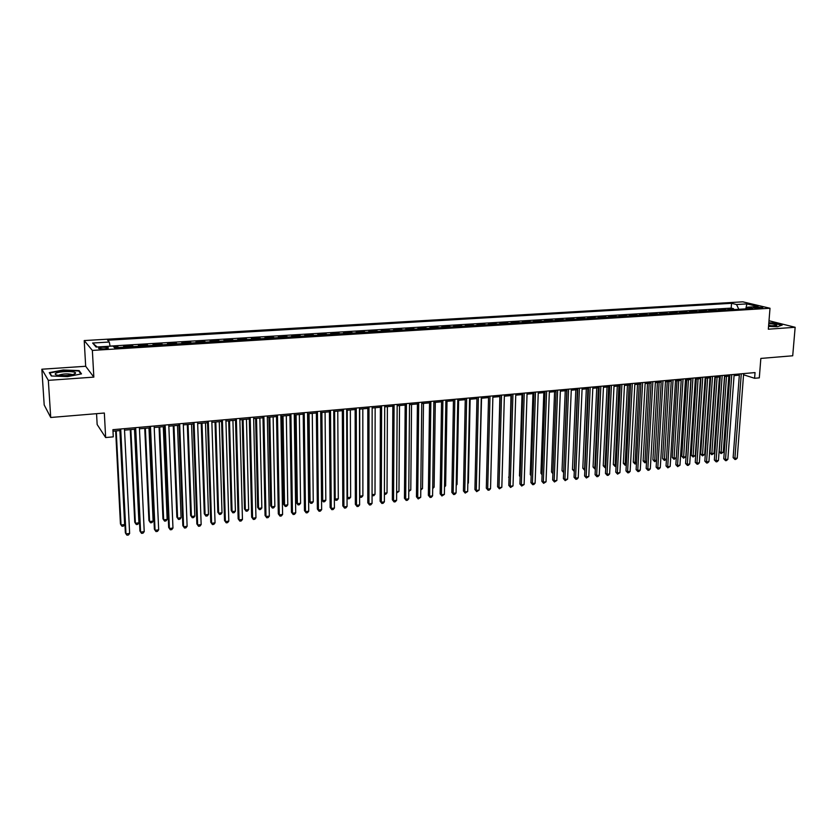<?xml version="1.0" encoding="UTF-8"?>
<svg xmlns="http://www.w3.org/2000/svg" width="837" height="837" viewBox="0 0 837 837"><rect width="100%" height="100%" fill="white"/><g stroke="black" fill="none" stroke-linecap="round" stroke-linejoin="round"><path stroke-width="1.26" d="M104.259 348.956C107.722 348.652 109.009 348.192 108.13 347.596L102.731 347.219C99.258 347.522 97.971 347.983 98.839 348.59L104.259 348.956M96.558 413.677L97.155 424.526L105.65 437.552L113.277 436.851L112.911 429.684L755.037 372.58L754.597 378.293L759.305 377.864L760.843 358.424L792.712 355.777L795.15 327.288L769.004 320.738M41.85 369.222L44.194 404.972L50.722 417.485L48.326 380.354L93.838 377.121L92.363 350.421L84.213 340.565L85.677 366.271L41.85 369.222L48.326 380.354M92.363 350.421L770.009 308.257L742.785 301.822L84.213 340.565M730.816 309.795L727.908 309.052L733.568 308.696L733.505 309.627M727.008 310.035L724.11 309.282L724.047 310.213M724.11 309.282L718.397 309.627L721.285 310.391M711.68 310.977L708.813 310.224L714.578 309.868L714.516 310.809M702.002 311.584L699.167 310.809L704.963 310.454L704.9 311.406M692.251 312.18L689.426 311.416L695.275 311.05L695.212 312.002M682.417 312.797L679.613 312.013L685.513 311.657L685.451 312.609M672.498 313.404L669.726 312.619L675.668 312.253L675.605 313.216M662.506 314.021L659.755 313.237L665.75 312.871L665.687 313.823M652.421 314.649L649.7 313.854L655.737 313.488L655.685 314.45M642.261 315.277L639.562 314.482L645.662 314.105L645.599 315.068M632.019 315.905L629.351 315.11L635.492 314.722L635.44 315.695M621.692 316.553L619.045 315.737L625.239 315.361L625.187 316.334M611.282 317.192L608.656 316.376L614.902 315.988L614.85 316.972M600.778 317.84L598.183 317.024L604.481 316.637L604.429 317.621M590.19 318.499L587.626 317.673L593.977 317.275L593.925 318.269M579.518 319.159L576.975 318.322L583.379 317.934L583.337 318.918M568.741 319.828L566.241 318.981L572.686 318.583L572.654 319.577M557.892 320.498L555.402 319.65L561.92 319.253L561.878 320.247M546.938 321.178L544.489 320.32L551.049 319.922L551.008 320.916M535.889 321.858L533.472 321L540.095 320.592L540.053 321.596M524.747 322.548L522.361 321.68L529.036 321.272L529.005 322.287M513.51 323.239L511.156 322.371L517.894 321.952L517.862 322.967M502.179 323.94L499.856 323.061L506.647 322.643L506.626 323.668M490.754 324.651L488.463 323.762L495.305 323.344L495.284 324.369M479.214 325.363L476.964 324.474L483.87 324.045L483.849 325.08M467.58 326.085L465.362 325.185L472.33 324.756L472.309 325.792M455.851 326.807L453.664 325.907L460.695 325.467L460.674 326.514M444.008 327.539L441.852 326.629L448.956 326.189L448.935 327.236M432.059 328.282L429.946 327.361L437.102 326.922L437.092 327.968M420.017 329.025L417.935 328.104L425.154 327.654L425.144 328.711M407.849 329.778L405.809 328.847L413.101 328.397L413.091 329.454M395.587 330.531L393.578 329.6L400.933 329.15L400.923 330.207M383.2 331.306L381.243 330.353L388.661 329.904L388.65 330.96M370.707 332.069L368.793 331.117L376.273 330.657L376.273 331.734M358.1 332.854L356.227 331.891L363.781 331.431L363.781 332.498M345.378 333.639L343.547 332.676L351.163 332.205L351.163 333.283M332.54 334.434L330.741 333.461L338.441 332.99L338.441 334.068M319.577 335.239L317.83 334.256L325.593 333.775L325.603 334.863M306.499 336.045L304.794 335.051L312.63 334.57L312.64 335.668M293.295 336.861L291.642 335.867L299.541 335.375L299.562 336.474M279.976 337.688L278.355 336.683L286.338 336.192L286.359 337.29M266.522 338.514L264.952 337.499L273.008 337.008L273.029 338.117M252.941 339.362L251.424 338.336L259.554 337.834L259.585 338.943M239.236 340.209L237.76 339.173L245.973 338.671L246.005 339.791M225.394 341.067L223.971 340.021L232.267 339.519L232.299 340.638M211.416 341.925L210.056 340.879L218.426 340.366L218.457 341.496M197.312 342.804L195.994 341.747L204.448 341.224L204.479 342.354M183.062 343.683L181.807 342.615L190.334 342.092L190.376 343.233M168.676 344.572L167.473 343.494L176.094 342.971L176.136 344.112M154.154 345.472L153.004 344.384L161.708 343.85L161.75 345.001M139.486 346.372L138.398 345.283L147.176 344.739L147.228 345.901M124.671 347.292L123.635 346.194L132.508 345.65L132.56 346.8M756.857 307.085L753.457 307.713L759.4 308.319L762.8 307.702L756.857 307.085L756.763 308.298M738.83 309.303L736.539 304.522L731.538 303.308L107.628 340.23L109.291 342.03L92.645 343.024L96.088 347.052L112.985 346.026L114.732 347.91L752.798 308.434L747.598 307.189L746.217 308.843M736.539 304.522L746.886 303.894L758.04 306.551L747.598 307.189M733.568 308.696L731.182 308.11L110.045 346.099M118.708 347.658L117.693 346.56L113.706 346.8M132.508 345.65L133.575 346.738M147.176 344.739L148.306 345.827M161.708 343.85L162.891 344.928M176.094 342.971L177.329 344.038M190.334 342.092L191.631 343.149M204.448 341.224L205.797 342.27M218.426 340.366L219.817 341.412M232.267 339.519L233.711 340.544M245.973 338.671L247.47 339.696M259.554 337.834L261.102 338.849M273.008 337.008L274.609 338.022M286.338 336.192L287.98 337.196M299.541 335.375L301.236 336.369M312.63 334.57L314.367 335.564M325.593 333.775L327.372 334.758M338.441 332.99L340.261 333.953M351.163 332.205L353.026 333.168M363.781 331.431L365.685 332.383M376.273 330.657L378.219 331.609M388.661 329.904L390.649 330.845M400.933 329.15L402.963 330.081M413.101 328.397L415.162 329.328M425.154 327.654L427.257 328.575M437.102 326.922L439.247 327.832M448.956 326.189L451.122 327.1M460.695 325.467L462.903 326.367M472.33 324.756L474.579 325.645M483.87 324.045L486.151 324.934M495.305 323.344L497.617 324.222M506.647 322.643L508.99 323.521M517.894 321.952L520.269 322.82M529.036 321.272L531.443 322.13M540.095 320.592L542.533 321.45M551.049 319.922L553.519 320.77M561.92 319.253L564.41 320.09M572.686 318.583L575.218 319.42M583.379 317.934L585.931 318.761M593.977 317.275L596.551 318.102M604.481 316.637L607.087 317.453M614.902 315.988L617.539 316.804M625.239 315.361L627.896 316.166M635.492 314.722L638.181 315.528M645.662 314.105L648.372 314.9M655.737 313.488L658.478 314.273M665.75 312.871L668.512 313.655M675.668 312.253L678.462 313.038M685.513 311.657L688.328 312.431M695.275 311.05L698.11 311.824M704.963 310.454L707.82 311.218M714.578 309.868L717.455 310.621M105.65 437.552L104.343 413.028L50.722 417.485M770.009 308.257L768.324 329.203L795.15 327.288M743.559 374.788L754.597 378.293M112.985 431.181L120.193 430.532M124.535 430.145L135.113 429.193M139.444 428.806L149.886 427.874M154.217 427.487L164.502 426.567M168.844 426.179L178.982 425.269M183.324 424.882L193.326 423.993M197.668 423.606L207.524 422.727M211.866 422.329L221.585 421.461M225.938 421.074L235.521 420.216M239.863 419.829L249.311 418.981M253.663 418.594L262.985 417.768M267.327 417.37L276.513 416.554M280.866 416.167L289.926 415.351M294.279 414.964L303.214 414.169M307.556 413.781L316.376 412.986M320.717 412.599L329.412 411.825M333.754 411.438L342.333 410.664M346.675 410.276L355.129 409.523M359.471 409.136L367.809 408.393M372.151 408.006L380.375 407.263M384.717 406.876L392.835 406.154M397.167 405.767L405.171 405.045M409.513 404.658L417.401 403.957M421.743 403.57L429.527 402.869M433.859 402.482L441.538 401.802M445.87 401.404L453.445 400.735M457.776 400.348L465.246 399.678M469.578 399.291L476.944 398.632M481.275 398.245L488.536 397.596M492.867 397.209L500.034 396.571M504.355 396.183L511.428 395.545M515.749 395.158L522.727 394.541M527.038 394.154L533.933 393.536M538.243 393.149L545.033 392.543M549.344 392.155L556.04 391.559M560.351 391.172L566.963 390.586M571.263 390.199L577.781 389.613M582.081 389.226L588.516 388.65M592.816 388.274L599.156 387.698M603.446 387.322L609.713 386.757M614.002 386.38L620.186 385.826M624.465 385.438L630.564 384.894M634.844 384.507L640.86 383.974M645.128 383.587L651.071 383.064M655.34 382.676L661.188 382.153M665.457 381.777L671.243 381.253M675.501 380.877L681.203 380.364L676.275 457.902L674.015 459.314L672.237 457.441L673.879 458.184L676.275 457.902M685.461 379.988L691.08 379.485M695.338 379.098L700.883 378.606M705.141 378.23L710.613 377.738M714.861 377.361L720.259 376.87M724.497 376.493L729.833 376.022M734.07 375.635L739.322 375.164M743.737 373.584L743.654 374.777M731.182 308.11L731.538 303.308M117.693 346.56L117.755 347.721M109.291 342.03L110.065 346.204M745.798 308.874L746.886 303.894M92.645 343.024L97.123 346.989M768.554 326.43L777.521 326.723L782.25 325.038L773.963 322.956L768.847 322.789M93.838 377.121L85.677 366.271M51.308 375.991L67.588 376.619L81.492 373.888L79.138 370.603L63.214 369.996L49.289 372.643L51.308 375.991M79.201 371.628L79.138 370.603M739.416 373.972L733.128 457.64L734.896 458.394L741.279 373.804M737.23 458.101L735.89 459.387L734.959 459.503L734.896 458.394L737.23 458.101L743.643 373.595M734.959 459.503L733.128 457.64M724.685 376.483L719.255 451.771L720.96 452.503L723.273 452.221L728.828 376.106M726.485 376.315L721.044 453.602L719.255 451.771M723.273 452.221L721.044 453.602M768.586 326.022L776.83 325.426C776.778 324.578 774.099 323.971 768.774 323.605M773.806 326.085L768.638 325.321M768.816 323.061L773.796 323.228L781.716 325.227M74.786 373.919L75.56 373.135C76.136 371 59.793 371.053 56.006 373.197C54.457 374.076 55.148 374.777 58.077 375.3C64.815 375.949 70.381 375.489 74.786 373.919M72.338 374.725L71.961 374.484C67.734 373.553 63.445 373.731 59.071 375.039M51.643 376.001L49.812 372.957L63.298 370.383L78.73 370.969L80.896 374.003M49.854 373.574L49.812 372.957M729.916 374.819L723.775 458.802L725.522 459.555L731.768 374.652M727.876 459.262L726.537 460.559L725.595 460.674L725.522 459.555L727.876 459.262L734.154 374.442M725.595 460.674L723.775 458.802M720.343 375.667L714.338 459.963L716.085 460.727L722.185 375.51M718.449 460.423L717.11 461.731L716.169 461.846L716.085 460.727L718.449 460.423L724.591 375.29M716.169 461.846L714.338 459.963M710.697 376.524L704.827 461.135L706.564 461.898L712.517 376.368M708.949 461.605L707.61 462.913L706.658 463.028L706.564 461.898L708.949 461.605L714.944 376.148M706.658 463.028L704.827 461.135M700.967 377.393L695.244 462.327L696.959 463.091L702.777 377.236M699.366 462.798L698.037 464.106L697.075 464.221L696.959 463.091L699.366 462.798L705.225 377.016M697.075 464.221L695.244 462.327M715.3 377.32L709.996 452.89L711.691 453.623L714.013 453.34L719.443 376.943M717.089 377.152L711.785 454.732L709.996 452.89M714.013 453.34L711.785 454.732M705.853 378.167L700.663 454.01L702.348 454.753L704.691 454.46L709.996 377.79M707.621 378L702.452 455.862L700.663 454.01M704.691 454.46L702.452 455.862M696.321 379.015L691.257 455.15L692.931 455.883L695.296 455.6L700.475 378.648M698.079 378.858L693.046 457.002L691.257 455.15M695.296 455.6L693.046 457.002M686.717 379.872L681.778 456.291L683.442 457.033L685.817 456.74L690.87 379.506M688.453 379.716L683.567 458.153L681.778 456.291M685.817 456.74L683.567 458.153M691.163 378.261L685.587 463.52L687.292 464.294L692.952 378.104M689.719 463.991L688.38 465.309L687.407 465.424L687.292 464.294L689.719 463.991L695.421 377.885M687.407 465.424L685.587 463.52M677.028 380.741L672.237 457.441M678.765 380.584L674.015 459.314M681.276 379.14L675.857 464.723L677.541 465.498L683.055 378.983M679.979 465.194L677.677 466.638L677.541 465.498L679.979 465.194L685.534 378.763M677.677 466.638L675.857 464.723M667.277 381.609L662.611 458.603L664.243 459.356L666.461 459.084M668.983 381.463L664.39 460.476L662.611 458.603M666.451 459.272L664.39 460.476M671.316 380.029L666.043 465.937L667.706 466.722L673.074 379.872M670.175 466.418L667.853 467.862L667.706 466.722L670.175 466.418L675.574 379.653M667.853 467.862L666.043 465.937M657.432 382.488L652.902 459.764L654.524 460.528L656.553 460.277M659.137 382.342L654.68 461.658L652.902 459.764M656.532 460.664L654.68 461.658M661.261 380.919L656.145 467.161L657.798 467.946L663.009 380.762M660.288 467.642L658.96 468.971L657.966 469.086L657.798 467.946L660.288 467.642L665.53 380.542M657.966 469.086L656.145 467.161M647.524 383.377L643.13 460.946L646.572 461.49M649.198 383.231L644.908 462.84L643.13 460.946M646.53 462.066L644.908 462.84M651.134 381.818L646.174 468.385L647.817 469.191L652.87 381.672M650.318 468.877L648.989 470.206L647.984 470.331L647.817 469.191L650.318 468.877L655.413 381.442M647.984 470.331L646.174 468.385M637.522 384.267L633.274 462.129L636.497 462.704M639.196 384.12L635.042 464.033L633.274 462.129M636.455 463.489L635.042 464.033M640.922 382.729L636.12 469.63L637.752 470.436L642.638 382.582M640.274 470.122L638.945 471.461L637.93 471.587L637.752 470.436L640.274 470.122L645.201 382.352M637.93 471.587L636.12 469.63M627.447 385.177L623.335 463.332L626.358 463.928M629.1 385.03L625.113 465.246L623.335 463.332M626.296 464.922L625.113 465.246M630.627 383.649L625.982 470.886L627.593 471.691L632.322 383.492M630.146 471.377L628.817 472.717L627.792 472.842L627.593 471.691L630.146 471.377L634.906 383.262M627.792 472.842L625.982 470.886M617.298 386.077L613.322 464.535L616.126 465.163M618.92 385.93L615.101 466.46L613.322 464.535M616.063 466.335L615.101 466.46M620.248 384.57L615.77 472.152L617.361 472.957L621.922 384.424M619.935 472.643L617.58 474.119L617.361 472.957L619.935 472.643L624.528 384.193M617.58 474.119L615.77 472.152M607.055 386.997L603.236 465.749L605.81 466.418M608.666 386.851L605.005 467.684L603.236 465.749M605.747 467.59L605.005 467.684M609.775 385.501L605.465 473.418L607.045 474.244L611.439 385.355M609.629 473.92L608.311 475.27L607.275 475.395L607.045 474.244L609.629 473.92L614.065 385.125M607.275 475.395L605.465 473.418M596.729 387.918L593.056 466.973L595.41 467.674M598.329 387.782L594.825 468.919L593.056 466.973M595.348 468.856L594.825 468.919M599.219 386.443L595.076 474.705L596.645 475.531L600.861 386.296M599.25 475.207L597.932 476.567L596.886 476.692L596.645 475.531L599.25 475.207L603.508 386.056M596.886 476.692L595.076 474.705M586.318 388.849L582.803 468.207L584.927 468.94M587.898 388.713L584.561 470.164L582.803 468.207M588.568 387.385L584.603 476.002L586.151 476.828L590.19 387.238M588.788 476.504L586.413 478L586.151 476.828L588.788 476.504L592.868 387.008M586.413 478L584.603 476.002M575.825 389.791L572.466 469.452L574.349 470.216M577.384 389.655L574.224 471.419L572.466 469.452M577.833 388.337L574.046 477.299L575.574 478.147L579.445 388.201M578.231 477.812L576.913 479.182L575.846 479.308L575.574 478.147L578.231 477.812L582.133 387.96M575.846 479.308L574.046 477.299M565.247 390.733L562.035 470.708L563.688 471.503M566.785 390.597L563.667 472.131M563.646 472.591L562.035 470.708M567.015 389.299L563.395 478.618L564.912 479.465L568.595 389.163M567.591 479.13L565.195 480.637L564.912 479.465L567.591 479.13L571.315 388.923M565.195 480.637L563.395 478.618M554.575 391.685L551.531 471.974L552.943 472.769M552.901 473.742L551.531 471.974M556.092 390.272L552.661 479.946L554.157 480.804L557.651 390.136M556.856 480.469L554.46 481.976L554.157 480.804L556.856 480.469L560.403 389.896M554.46 481.976L552.661 479.946M543.809 392.647L540.932 473.25L542.104 473.92M542.073 474.851L540.932 473.25M545.075 391.256L541.842 481.285L543.318 482.143L546.624 391.12M546.038 481.809L543.631 483.326L543.318 482.143L546.038 481.809L549.386 390.869M543.631 483.326L541.842 481.285M532.96 393.62L530.25 474.537L531.171 475.081M531.15 475.814L530.25 474.537M533.975 392.239L530.92 482.635L532.384 483.504L535.492 392.103M535.125 483.158L533.807 484.539L532.709 484.675L532.384 483.504L535.125 483.158L538.285 391.862M532.709 484.675L530.92 482.635M522.026 394.604L519.474 475.834L520.154 476.243M520.143 476.776L519.474 475.834M522.769 393.233L519.913 483.995L521.357 484.864L524.265 393.108M524.119 484.529L521.702 486.046L521.357 484.864L524.119 484.529L527.08 392.856M521.702 486.046L519.913 483.995M510.988 395.587L509.042 477.404M509.032 477.739L508.614 477.142M511.47 394.237L508.812 485.366L510.225 486.245L512.945 394.112M513.018 485.899L510.591 487.437L510.225 486.245L513.018 485.899L515.791 393.861M510.591 487.437L508.812 485.366M499.867 396.581L497.827 478.565M500.076 395.252L497.607 486.747L499.009 487.636L501.53 395.127M501.823 487.291L499.396 488.829L499.009 487.636L501.823 487.291L504.397 394.876M499.396 488.829L497.607 486.747M488.578 396.278L486.318 488.149L487.699 489.038L490.011 396.152M490.534 488.693L489.226 490.095L488.097 490.231L487.699 489.038L490.534 488.693L492.899 395.891M488.097 490.231L486.318 488.149M479.339 481.693L481.547 398.224M476.975 397.313L474.924 489.551L476.284 490.451L478.387 397.188M479.151 490.105L476.703 491.654L476.284 490.451L479.151 490.105L481.296 396.926M476.703 491.654L474.924 489.551M465.278 398.349L463.436 490.974L464.776 491.884L466.659 398.224M467.663 491.528L465.205 493.087L464.776 491.884L467.663 491.528L469.599 397.962M465.205 493.087L463.436 490.974M453.466 399.395L451.844 492.407L453.162 493.317L454.836 399.28M456.071 492.962L454.773 494.385L453.612 494.521L453.162 493.317L456.071 492.962L457.797 399.019M453.612 494.521L451.844 492.407M467.831 483.085L468.385 483.022L470.132 399.239M468.385 483.022L467.82 483.629M456.228 484.487L457.054 484.382L458.624 400.274M457.054 484.382L456.217 485.314M444.52 485.899L445.64 485.763L447.01 401.31M445.64 485.763L444.499 487.019M441.559 400.463L440.147 493.851L441.444 494.772L442.899 400.337M444.384 494.405L441.915 495.985L441.444 494.772L444.384 494.405L445.891 400.076M441.915 495.985L440.147 493.851M432.708 487.333L434.121 487.155L435.292 402.356M434.121 487.155L432.698 488.578M429.538 401.53L428.356 495.305L429.632 496.236L430.856 401.415M432.593 495.87L431.306 497.304L430.113 497.45L429.632 496.236L432.593 495.87L433.88 401.143M430.113 497.45L428.356 495.305M420.802 488.766L422.507 488.567L423.48 403.413M422.507 488.567L420.781 490.022M417.422 402.607L416.46 496.78L417.715 497.722L418.709 402.492M420.697 497.345L418.218 498.936L417.715 497.722L420.697 497.345L421.754 402.22M418.218 498.936L416.46 496.78M408.78 490.22L410.789 489.98L411.553 404.48M410.789 489.98L408.77 491.486M405.181 403.696L404.459 498.266L405.683 499.208L406.447 403.58M408.707 498.831L407.41 500.275L406.207 500.421L405.683 499.208L408.707 498.831L409.523 403.308M406.207 500.421L404.459 498.266M396.644 491.685L398.967 491.403L399.531 405.558M398.967 491.403L396.644 492.951M392.835 404.794L392.344 499.762L393.557 500.714L394.081 404.679M396.592 500.338L395.315 501.781L394.091 501.938L393.557 500.714L396.592 500.338L397.177 404.407M394.091 501.938L392.344 499.762M384.413 493.16L387.039 492.847L387.395 406.636M387.039 492.847L385.784 494.269L384.413 494.269M380.385 405.903L380.124 501.269L381.316 502.231L381.588 405.788M384.382 501.855L383.095 503.299L381.871 503.455L381.316 502.231L384.382 501.855L384.727 405.516M381.871 503.455L380.124 501.269M372.067 494.657L375.018 494.301L375.154 407.734M375.018 494.301L373.762 495.734L372.067 495.452M372.559 495.881L372.067 494.824M367.809 407.012L367.799 502.796L368.96 503.759L368.991 406.908M372.057 503.382L370.781 504.837L369.535 504.993L368.96 503.759L372.057 503.382L372.151 406.636M369.535 504.993L367.799 502.796M359.701 409.115L359.837 496.132L362.881 495.766L362.808 408.833M359.607 495.943L360.412 497.345L359.607 496.467M362.881 495.766L361.636 497.199L360.412 497.345M355.129 408.142L355.359 504.334L356.499 505.307L356.28 408.037M359.628 504.92L358.351 506.385L357.096 506.542L356.499 505.307L359.628 504.92L359.471 407.755M357.096 506.542L355.359 504.334M347.209 410.235L347.564 497.617L350.64 497.241L350.347 409.952M347.031 497.157L348.171 498.831L347.041 497.471M350.64 497.241L349.395 498.685L348.171 498.831M342.323 409.283L342.814 505.883L343.923 506.866L343.452 409.178M347.073 506.479L345.807 507.944L344.541 508.101L343.923 506.866L347.073 506.479L346.664 408.895M344.541 508.101L342.814 505.883M334.612 411.354L335.187 499.114L338.294 498.737L337.771 411.072M334.35 498.36L335.815 500.338L334.35 498.486M338.294 498.737L337.049 500.181L335.815 500.338M329.401 410.433L330.144 507.452L331.232 508.446L330.5 410.339M334.413 508.049L333.147 509.524L331.87 509.681L331.232 508.446L334.413 508.049L333.743 410.046M331.87 509.681L330.144 507.452M320.833 412.589L321.659 499.668L322.705 500.62L325.834 500.244L325.08 412.212M321.889 412.495L322.705 500.62L323.344 501.844L321.659 499.668M325.834 500.244L324.599 501.698L323.344 501.844M316.355 411.595L317.369 509.032L318.426 510.026L317.422 411.501M321.638 509.628L320.372 511.114L319.085 511.271L318.426 510.026L321.638 509.628L320.707 411.208M319.085 511.271L317.369 509.032M308.037 413.74L309.083 501.175L310.098 502.148L313.258 501.761L312.274 413.352M309.052 413.645L310.098 502.148L310.768 503.372L309.083 501.175M313.258 501.761L312.023 503.215L310.768 503.372M303.193 412.767L304.469 510.622L305.495 511.637L304.229 412.672M308.738 511.229L307.482 512.715L306.185 512.872L305.495 511.637L308.738 511.229L307.545 412.379M306.185 512.872L304.469 510.622M295.105 414.89L296.392 502.713L297.386 503.675L300.577 503.299L299.353 414.514M296.099 414.796L297.386 503.675L298.066 504.91L296.392 502.713M300.577 503.299L299.343 504.753L298.066 504.91M289.905 413.949L291.454 512.234L292.458 513.248L290.91 413.855M295.723 512.84L294.467 514.337L293.159 514.493L292.458 513.248L295.723 512.84L294.258 413.562M293.159 514.493L291.454 512.234M282.069 416.052L283.597 504.251L284.559 505.234L287.782 504.837L286.317 415.675M283.032 415.968L284.559 505.234L285.26 506.469L283.597 504.251M287.782 504.837L286.547 506.312L285.26 506.469M276.492 415.142L278.313 513.855L279.286 514.881L277.465 415.047M282.592 514.473L281.337 515.969L280.018 516.136L279.286 514.881L282.592 514.473L280.845 414.754M280.018 516.136L278.313 513.855M268.907 417.234L270.675 505.81L271.617 506.793L274.86 506.406L273.144 416.857M269.838 417.15L271.617 506.793L272.339 508.028L270.675 505.81M274.86 506.406L273.636 507.871L272.339 508.028M262.954 416.345L265.057 515.487L265.999 516.534L263.896 416.261M269.336 516.115L268.081 517.622L266.752 517.779L265.999 516.534L269.336 516.115L267.296 415.958M266.752 517.779L265.057 515.487M255.62 418.416L257.639 507.379L258.549 508.373L261.835 507.975L259.868 418.04M256.52 418.343L258.549 508.373L259.303 509.618L257.639 507.379M261.835 507.975L260.61 509.451L259.303 509.618M249.28 417.558L251.665 517.151L252.586 518.197L250.19 417.475M255.955 517.779L254.71 519.285L253.36 519.453L252.586 518.197L255.955 517.779L253.632 417.171M253.36 519.453L251.665 517.151M242.217 419.619L244.488 508.959L245.367 509.963L248.673 509.566L246.455 419.243M243.086 419.546L245.367 509.963L246.141 511.208L244.488 508.959M248.673 509.566L247.459 511.051L246.141 511.208M235.479 418.782L238.158 518.814L239.047 519.871L236.358 418.709M242.448 519.453L241.202 520.959L239.842 521.127L239.047 519.871L242.448 519.453L239.832 418.395M239.842 521.127L238.158 518.814M228.679 420.833L231.211 510.56L232.069 511.574L235.406 511.166L232.927 420.446M229.516 420.76L232.069 511.574L232.853 512.819L231.211 510.56M235.406 511.166L234.193 512.662L232.853 512.819M221.543 420.028L224.525 520.499L225.383 521.566L222.391 419.944M228.815 521.137L227.57 522.654L226.21 522.832L225.383 521.566L228.815 521.137L225.896 419.64M226.21 522.832L224.525 520.499M215.015 422.047L217.808 512.171L218.635 513.196L222.004 512.788L219.263 421.67M215.82 421.984L218.635 513.196L219.451 514.452L217.808 512.171M222.004 512.788L220.801 514.284L219.451 514.452M207.482 421.273L210.757 522.204L211.583 523.271L208.287 421.199M215.046 522.843L213.812 524.37L212.431 524.548L211.583 523.271L215.046 522.843L211.824 420.885M212.431 524.548L210.757 522.204M201.225 423.281L204.291 513.803L205.086 514.839L208.486 514.42L205.473 422.905M201.999 423.219L205.086 514.839L205.923 516.084L204.291 513.803M208.486 514.42L207.283 515.927L205.923 516.084M193.274 422.539L196.862 523.92L197.658 525.008L194.048 422.465M201.152 524.569L199.928 526.096L198.526 526.274L197.658 525.008L201.152 524.569L197.616 422.151M198.526 526.274L196.862 523.92M187.31 424.526L190.637 515.446L191.401 516.492L194.833 516.073L191.547 424.15M188.043 424.464L191.401 516.492L192.269 517.747L190.637 515.446M194.833 516.073L193.64 517.58L192.269 517.747M178.93 423.815L182.832 525.657L183.596 526.745L179.662 423.752M187.122 526.306L185.898 527.844L184.496 528.021L183.596 526.745L187.122 526.306L183.272 423.428M173.249 425.782L176.858 517.109L177.59 518.155L181.064 517.737L177.486 425.405M173.96 425.719L177.59 518.155L178.48 519.421L179.861 519.254L181.064 517.737M164.439 425.102L168.666 527.404L169.398 528.503L165.14 425.039M172.966 528.063L171.742 529.612L170.319 529.79L169.398 528.503L172.966 528.063L168.781 424.715M159.061 427.058L162.953 518.783L163.654 519.84L167.149 519.421L163.299 426.682M159.731 426.996L163.654 519.84L164.565 521.106L165.967 520.938L167.149 519.421M149.813 426.399L154.374 529.172L155.065 530.281L150.472 426.347M158.664 529.842L157.45 531.39L156.017 531.568L155.065 530.281L158.664 529.842L154.154 426.012M144.738 428.335L148.913 520.468L149.582 521.535L153.119 521.116L148.976 427.958M145.366 428.282L149.582 521.535L150.524 522.811L151.936 522.633L153.119 521.116M135.039 427.717L139.925 530.961L140.595 532.081L135.667 427.655M144.226 531.631L143.012 533.179L141.568 533.368L140.595 532.081L144.226 531.631L139.381 427.33M130.269 429.632L134.747 522.183L135.385 523.261L138.942 522.822L134.506 429.255M130.865 429.58L135.385 523.261L136.337 524.527L137.77 524.36L138.942 522.822M120.12 429.046L125.351 532.761L125.979 533.891L120.706 428.994M129.641 533.441L128.438 535L126.973 535.178L125.979 533.891L129.641 533.441L124.462 428.659M115.663 430.94L120.434 523.899L121.041 524.987L124.64 524.558L119.9 430.553M116.217 430.888L121.041 524.987L122.024 526.264L123.468 526.086L124.64 524.558M726.704 309.931L730.502 309.69M118.592 347.512L124.556 347.146M133.46 346.591L139.371 346.225M148.18 345.681L154.029 345.325M162.765 344.781L168.551 344.425M177.193 343.892L182.926 343.536M191.495 343.013L197.166 342.657M205.651 342.134L211.269 341.789M219.671 341.266L225.237 340.921M233.554 340.408L239.079 340.063M247.313 339.56L252.774 339.226M260.935 338.713L266.354 338.378M274.442 337.886L279.799 337.552M287.813 337.06L293.117 336.725M301.058 336.233L306.321 335.909M314.178 335.428L319.389 335.103M327.183 334.622L332.352 334.298M340.063 333.827L345.189 333.513M352.827 333.042L357.901 332.728M365.476 332.258L370.509 331.944M378.01 331.483L382.99 331.17M390.429 330.709L395.367 330.406M402.743 329.956L407.64 329.652M414.943 329.203L419.787 328.899M427.037 328.449L431.84 328.156M439.017 327.706L443.777 327.413M450.892 326.974L455.621 326.681M462.673 326.252L467.349 325.959M474.338 325.53L478.973 325.237M485.91 324.808L490.503 324.526M497.377 324.107L501.938 323.825M508.739 323.396L513.269 323.124M520.018 322.705L524.496 322.423M531.192 322.015L535.638 321.743M542.271 321.324L546.676 321.052M553.257 320.655L557.62 320.383M564.148 319.975L568.48 319.713M574.946 319.305L579.246 319.043M585.659 318.646L589.918 318.384M596.279 317.987L600.506 317.725M606.815 317.338L611 317.077M617.256 316.689L621.41 316.438M627.624 316.051L631.736 315.8M637.899 315.423L641.979 315.162M648.089 314.785L652.138 314.534M658.196 314.168L662.213 313.917M668.219 313.54L672.205 313.3M678.158 312.933L682.113 312.682M688.024 312.316L691.948 312.075M697.807 311.72L701.699 311.479M707.516 311.113L711.377 310.872M717.152 310.517L720.981 310.286M754.702 308.068L754.765 307.21M108.161 348.255L108.13 347.596M776.045 325.792L776.83 325.426M73.321 374.474L75.56 373.135"/></g></svg>

